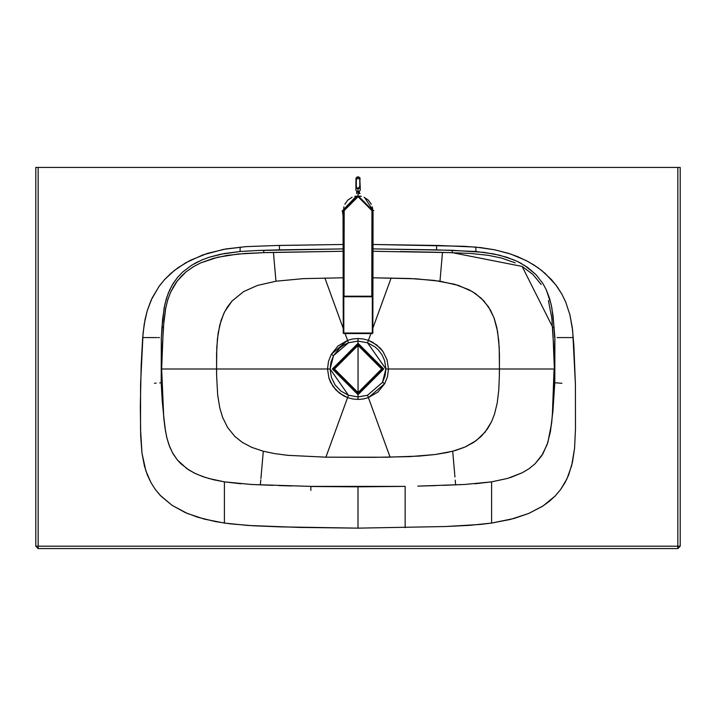 <?xml version="1.0" encoding="UTF-8"?>
<svg xmlns="http://www.w3.org/2000/svg" width="716" height="716" viewBox="0 0 716 716"><rect width="100%" height="100%" fill="white"/><g stroke="black" fill="none" stroke-linecap="round" stroke-linejoin="round"><path stroke-width="1.07" d="M454.66 473.634L452.7 451.232L435.149 454.526L409.633 456.629L374.047 457.336L325.905 457.175L348.45 395.241L341.013 391.151L335.142 385.011L331.392 377.395L330.103 369L327.525 369L328.474 361.464L331.248 354.384L338.131 345.882L347.573 340.36L352.702 338.99L358 338.525L363.298 338.99L368.427 340.36L370.897 333.575L368.427 340.36L372.66 342.275L380.017 347.922L382.971 351.511L387.07 359.835L388.475 369L387.526 376.544L388.475 369L499.437 369L499.213 347.305L497.575 331.41L493.968 317.698L488.473 306.779L481.188 298.196L472.238 291.537L458.419 285.407L439.973 281.2L440.286 277.638L439.973 281.2L415.611 278.784L372.947 277.799L409.731 278.497L434.075 280.386L454.741 284.288L468.81 289.658L475.442 293.587L483.855 300.872L490.442 310.019L494.282 318.557L496.832 327.624L498.757 340.691L499.437 354.16L499.365 375.936L499.437 369L551.347 369L385.897 369L367.541 342.785L358 341.102L358 343.286L358 341.102L348.459 342.785L333.522 355.628L330.103 369L348.45 395.241L358 396.924L358 394.677L358 399.439L352.711 398.982L347.591 397.613L343.349 395.697L335.992 390.068L330.676 382.478L328.939 378.164L327.525 369L164.949 369L216.563 369L216.635 375.954L216.563 354.169L217.413 338.919L219.794 324.93L223.848 313.357L227.509 306.815L232.118 300.908L243.717 291.564L257.518 285.424L275.955 281.218L273.431 252.381L343.116 251.271L263.783 252.65L263.712 250.296L279.419 249.857L279.419 245.427L343.107 244.478L275.633 245.525L279.419 245.427L279.419 249.857L343.107 248.9L257.814 250.493L263.712 250.296L263.783 252.65L273.431 252.381L273.521 253.419M35.8 167.428L680.2 167.428L680.2 546.21L680.2 167.428L38.154 167.428L38.154 546.21L677.846 546.21L677.846 167.428L677.846 546.21L680.2 546.21L677.846 548.572L38.154 548.572L677.846 548.572L677.846 546.21L38.154 546.21L38.154 167.428L35.8 167.428L35.8 546.21L35.8 167.428M553.584 369.017L554.578 369.017M405.149 486.504L405.149 489.305L405.149 486.388L358 486.826L358 528.139L445.54 526.529L469.66 525.347L491.597 523.074L510.553 519.404L528.65 513.47L543.005 505.952L555.151 496.018L560.538 489.655L565.031 482.638L568.665 474.923L572.469 462.232L574.563 448.305L575.485 428.723L575.413 384.206L573.874 345.819L572.317 327.758L569.9 314.825L565.721 302.098L561.818 294.052L555.759 284.789L545.028 273.306L537.868 267.641L528.059 261.555L517.471 256.57L508.593 253.375L494.649 249.795L475.88 247.101L438.568 245.472L373.009 244.478L464.075 246.286L480.669 247.593L494.577 249.777L510.794 254.099L526.018 260.481L534.055 265.072L541.547 270.388L551.481 279.643L557.084 286.579L561.818 294.052L565.721 302.098L569.9 314.825L572.666 330.604L575.413 384.206L575.485 428.723L574.581 448.162L571.699 465.507L566.956 478.87L560.538 489.655L555.151 496.018L549.056 501.576L542.316 506.4L528.65 513.47L513.945 518.509L491.597 523.074L480.534 524.425L445.54 526.529L358 528.139L299.476 527.423L247.825 525.446L224.403 523.074L204.311 519.109L187.35 513.47L172.091 505.353L160.124 495.257L155.462 489.655L150.969 482.638L145.858 470.842L141.974 453.13L140.515 428.723L140.587 384.206L143.084 332.94L145.088 319.309L147.281 310.529L152.123 297.999L159.238 286.123L164.519 279.643L170.972 273.306L178.078 267.677L189.982 260.481L207.416 253.375L225.97 248.935L246.009 246.626L275.633 245.525L246.009 246.626L223.643 249.347L203.031 254.851L185.936 262.665L174.436 270.406L164.519 279.643L158.916 286.579L151.174 300.031L147.281 310.529L144.283 323.704L142.672 337.567L141.186 365.035L140.318 406.455L140.703 436.232L141.974 453.13L144.444 466.044L147.335 474.923L150.969 482.638L155.462 489.655L160.849 496.018L172.091 505.353L185.283 512.575L197.688 517.221L215.185 521.543L230.176 523.835L253.312 525.777L280.591 526.887L358 528.139L358 486.826L310.851 486.504M678.741 546.21L677.846 546.21L677.846 547.113M38.154 547.113L38.154 548.572L35.8 546.21L37.259 546.21M308.211 486.343L310.851 486.388L310.851 489.305L310.851 486.388L251.262 484.472L224.403 481.859L224.403 523.074L224.403 481.85L213.663 479.783L203.308 476.811L194.716 473.249L186.849 468.631L177.461 460.057L172.44 452.682L168.815 444.484L166.622 436.85L164.761 426.405L162.237 401.121L161.198 382.765L160.572 382.809L161.198 382.765L161.306 337.567M310.851 490.415L310.851 489.305M159.749 382.863L160.572 382.809M154.477 383.23L156.186 383.114M157.851 337.567L159.444 337.567M156.831 337.567L142.672 337.567L156.831 337.567M163.606 414.26L161.655 369L162.174 369L161.655 369L163.32 327.185L161.968 327.078L161.369 337.567L162.568 319.434L164.859 304.336L168.153 293.462L172.198 285.049L177.541 277.414L182.714 271.999L191.682 265.215L201.805 259.989L209.215 257.241L220.385 254.296L240.12 251.495L240.12 247.101L240.12 251.495L257.814 250.493L240.12 251.495L224.412 253.518L209.215 257.241L201.805 259.989M405.149 527.674L405.149 490.415L405.149 527.674M372.454 251.271L452.217 252.65L452.288 250.296L373 248.9L436.581 249.857L436.581 245.427L436.581 249.857L475.88 251.495L475.88 247.101L475.88 251.495L493.619 253.894L506.785 257.241L517.623 261.537L527.406 267.256L535.881 274.523L542.844 283.464L546.218 289.667L551.141 304.336L553.003 315.371L554.882 337.567L554.802 382.765L555.473 382.809L554.802 382.765L552.94 410.939L550.425 431.659L547.185 444.484L541.565 455.985L535.085 463.762L529.151 468.631L522.412 472.676L507.698 478.386L491.597 481.85L491.597 523.074L491.597 481.859L464.738 484.472L417.795 486.119M405.149 489.305L405.149 490.415M559.831 383.114L561.926 383.266M559.536 383.096L556.26 382.863L559.536 383.096M555.473 382.809L556.26 382.863M573.328 337.567L557.979 337.567L573.328 337.567M557.075 337.567L557.979 337.567M36.489 546.21L35.809 546.21L38.154 548.572L38.154 547.883M677.846 547.883L677.846 548.572L680.2 546.21L679.511 546.21M310.851 486.388L405.149 486.388M418.591 486.101L435.981 485.6M443.034 485.367L465.337 484.437M455.528 483.649L455.224 480.132M261.546 471.379L263.3 451.232L274.64 453.595L287.751 455.331L325.905 457.175L287.751 455.331L274.64 453.595L263.3 451.232L261.331 473.786M260.803 479.854L260.472 483.622M250.663 484.437L272.984 485.367M278.524 485.555L291.922 485.958M161.655 367.863L162.255 394.239L163.508 413.123M164.25 421.16L164.769 425.913M165.136 428.732L166.935 438.156L169.737 446.936L173.075 453.801L177.461 460.057L180.915 463.762L188.988 470.054L195.871 473.795L205.761 477.626M208.302 478.386L224.403 481.859L241.059 483.783M260.356 484.902L260.561 482.584M260.919 478.494L261.447 472.479M263.3 451.232L251.701 447.348L242.268 442.354L234.714 436.304L227.599 427.479L222.578 417.276L219.767 407.851L217.673 394.999L216.635 375.954L217.673 394.999L219.767 407.851L222.578 417.276L227.599 427.479L234.714 436.304L242.268 442.354L251.701 447.348L263.3 451.232M163.436 369L162.711 369M161.315 338.847L161.198 382.765L163.919 419.433L165.575 431.659L164.08 419.415M191.682 265.215L182.714 271.999L177.541 277.414L173.156 283.464L169.602 290.043L166.309 298.796L164.116 307.978L161.968 327.078L163.32 327.185L165.772 307.862L167.812 299.762L170.694 292.074L177.228 280.994L186.017 271.883L193.123 266.862L200.659 262.915L217.718 257.25L237.98 254.037L263.783 252.65L245.042 253.464L227.178 255.397L213.296 258.387L200.659 262.915M198.171 261.635L194.188 263.73M552.492 413.132L553.745 394.239L554.068 369L552.394 414.242M553.289 369L552.564 369M273.566 253.858L275.955 281.218L257.518 285.424L243.717 291.564L232.118 300.908L224.672 311.684L221.101 320.356L218.129 333.226L216.787 347.314L216.563 369L327.525 369L328.939 378.164L333.047 386.479L339.456 393.165L347.591 397.613L325.905 457.175L386.327 457.229L419.164 456.092L435.149 454.526L447.053 452.539L455.895 450.337L465.033 447.035L473.732 442.354L481.286 436.304L487.507 428.848L491.525 421.769L494.452 414.34L497.199 403.108L498.757 390.211L499.365 375.936L498.757 390.211L497.199 403.108L494.452 414.34L491.525 421.769L485.099 432.106L476.31 440.546L465.033 447.035L452.7 451.232L454.463 471.441M454.732 474.493L454.946 476.981M455.439 482.629L455.645 484.902M474.941 483.783L491.597 481.859L507.698 478.386M510.24 477.626L522.412 472.676L529.151 468.631L535.085 463.762L542.916 453.801L547.83 442.569L551.678 422.959L554.802 382.765L554.739 340.019M551.231 425.886L551.776 420.892M554.632 337.567L554.032 327.078L552.68 327.185L554.345 367.863M551.92 419.415L550.425 431.659M514.142 259.962L499.491 255.182L484.061 252.372L452.288 250.296L452.217 252.65L522.134 266.424L552.68 327.185L554.032 327.078L551.839 307.701L549.673 298.724L546.218 289.667L542.844 283.464L535.881 274.523L524.237 265.162M521.785 263.712L517.847 261.644M390.095 457.175L368.409 397.613L363.289 398.982L358 399.439L363.289 398.982L368.409 397.613L390.095 457.175M387.526 376.544L384.743 383.606L377.851 392.1L368.409 397.613L367.55 395.241L358 396.924L348.45 395.241L347.591 397.613L352.711 398.982L358 399.439L358 396.924L367.55 395.241L368.409 397.613L384.743 383.606L387.526 376.544M194.018 266.334L186.017 271.883L181.363 276.179L175.975 282.713L172.619 288.172M171.625 290.087L170.694 292.074M167.651 300.299L165.656 308.435L163.946 320.231L161.834 355.091M161.753 358.555L161.673 364.48M163.543 369L164.949 369M275.955 281.218L303.271 278.631L343.17 277.799L303.271 278.631L275.955 281.218M515.198 262.853L501.504 258.055L488.303 255.317L470.314 253.428L442.488 252.372L440.286 277.638L442.488 252.372L400.253 251.522M551.347 369L552.457 369M554.327 364.48L554.247 358.555M554.166 355.1L551.83 318.199L548.429 300.568M541.207 284.476L532.785 274.344L522.134 266.424M347.573 340.36L345.103 333.575L347.573 340.36L331.248 354.384L328.474 361.464L327.525 369L330.103 369L330.971 362.099L333.522 355.628L331.248 354.384L333.522 355.628L339.823 347.842L343.689 345.058L348.459 342.785L347.573 340.36L348.459 342.785L358 341.102L358 338.525L352.702 338.99L347.573 340.36M343.259 328.492L324.876 277.978L343.259 328.492M385.897 369L385.038 375.909L382.487 382.38L384.743 383.606L382.487 382.38L367.55 395.241L382.487 382.38L385.897 369L388.475 369L387.07 359.835L382.971 351.511L376.553 344.817L368.427 340.36L367.541 342.785L374.978 346.866L378.146 349.712L382.004 354.787L384.608 360.613L385.897 369M391.124 277.978L372.571 328.984L391.124 277.978M368.427 340.36L363.298 338.99L358 338.525L358 341.102L367.541 342.785L368.427 340.36M360.166 178.776L358.814 176.95L356.604 177.344L355.95 178.776L356.192 177.828L358.394 176.843L359.978 177.926L359.781 188.084L358.054 188.952L359.781 188.084L360.184 186.393L359.781 178.74L359.799 186.42L358.054 188.55L359.808 187.001L359.781 178.642L358.958 177.38L357.15 177.38L356.335 178.597L356.308 187.001L358.054 188.952L355.924 186.393L358.054 188.952L358.054 192.353L360.22 190.322L358.054 192.353L358.054 193.571L358.054 192.353L355.897 190.322L358.054 192.353L358.054 188.952L356.344 188.102L355.924 186.393L355.897 190.322M356.89 188.612L358.761 188.398M355.924 186.393L355.942 178.767L355.95 186.232L356.335 178.74L359.781 178.74M357.302 176.95L358.814 176.95M355.852 196.184L360.318 196.193L355.646 196.435M358.224 196.345L357.06 196.184L358.224 196.345M373.072 210.585L373.85 210.585L372.866 210.585L372.848 333.021L372.302 333.575L372.848 333.021L372.875 317.501L372.302 316.911L372.302 296.496L372.302 333.021L343.259 333.021L343.233 317.501L343.608 333.531L372.302 333.575L372.848 333.021L373.045 227.142M343.045 213.422L343.045 214.111M343.071 226.882L343.259 264.473M343.814 333.021L343.814 296.701L343.814 333.021L372.302 333.021L372.302 316.911L372.857 316.911L372.687 333.414L343.304 333.226L343.814 333.021L343.268 333.021L343.054 215.883M343.054 215.489L342.266 210.585L343.036 210.585L343.045 212.965L343.036 210.585L342.266 210.585M373.072 211.882L372.705 317.501M343.403 317.537L343.259 333.021L343.814 333.575M343.573 215.382L343.259 316.911L343.814 316.911L343.259 316.911L343.036 210.585M372.848 333.065L372.973 264.446L372.311 263.855M343.268 333.074L343.233 317.528M359.208 193.32L358.054 193.571L360.023 193.517M372.517 215.498L372.866 210.585L358.054 195.772L358.054 193.571L358.054 195.772L343.25 210.585M372.857 311.084L372.526 215.489M343.098 238.67L343.143 264.473M343.071 227.223L343.054 215.82M343.054 214.737L343.045 212.965M343.054 215.937L343.045 214.236M372.526 213.475L372.41 279.097L372.75 210.611L372.526 213.162L372.75 210.611L358.081 196.157L343.626 210.558L358.081 196.712L372.535 210.611L372.526 214.021M360.291 196.282L358.081 196.157L372.481 210.611L372.338 296.227L372.481 210.611M372.275 206.817L372.776 209.824L364.534 197.464M343.626 210.558L343.483 296.182L343.367 210.558L343.582 213.108L343.367 210.558L358.081 196.157L356.407 196.211L359.763 196.22M356.407 196.211L355.87 196.274M354.823 196.327L356.38 196.059L343.349 209.779L343.582 213.323L343.85 206.763M344.826 204.203L347.824 200.095L352.111 197.213M359.781 196.068L361.347 196.336M364.05 197.24L368.328 200.131L371.309 204.248M371.935 210.611L371.792 296.227L372.338 296.227L371.783 296.782L344.029 296.737L344.181 210.558L344.029 296.182L371.792 296.227L371.935 210.611L358.081 196.712L344.181 210.558M343.447 296.182L343.993 296.737L371.783 296.782L372.374 296.227L372.401 279.097L372.401 283.026L371.846 283.026L372.401 283.026L372.374 296.227L371.819 296.782L372.374 296.227L371.783 296.782L372.374 296.227L344.029 296.182L343.993 296.737L343.447 296.182L343.474 282.981L343.447 296.182L343.993 296.737L343.447 296.182L343.474 282.489L344.02 282.981M371.846 282.543L372.401 282.534L372.374 296.227L371.828 296.227L372.374 296.227M371.855 281.066L372.401 281.066L371.855 281.066L372.401 281.066L372.401 282.534M371.855 279.58L372.401 279.58L371.855 279.58L372.401 279.58L372.401 281.066M371.864 279.097L372.41 279.097L372.41 275.92M343.582 213.807L343.474 282.489L343.474 279.043L344.02 279.052M344.02 279.526L343.474 279.043M344.02 281.021L343.474 281.012L344.02 281.021M343.474 279.526L343.474 282.489L344.02 282.489M344.029 296.737L343.483 296.182L344.029 296.737M371.783 296.782L371.792 296.227L371.783 296.782M343.501 287.197L344.127 287.179L343.501 287.197M343.582 209.439L343.582 213.287M381.637 368.982L358.054 392.565L334.479 368.982L358.054 392.565L358.054 345.407L334.479 368.982L358.054 345.407L381.637 368.982L358.054 345.407L358.054 392.565L381.637 368.982L383.123 368.982L358.054 394.051L332.994 368.982L358.054 343.922L383.123 368.982L358.054 343.922L332.994 368.982L358.054 394.051L383.123 368.982L381.637 368.982M383.749 368.982L358.054 343.286L332.358 368.982L358.054 394.677L383.749 368.982L358.054 343.286L332.358 368.982L358.054 394.677L383.749 368.982M334.479 368.982L332.994 368.982L334.479 368.982M359.432 193.58L359.432 191.888M360.22 186.76L360.22 190.322M356.684 193.58L356.684 191.888M372.875 317.501L372.973 264.473M343.152 270.916L343.143 264.446M372.508 224.887L372.463 246.125M372.401 279.58L372.401 279.097M343.474 282.489L343.474 282.981M343.465 287.125L343.582 212.5"/></g></svg>
